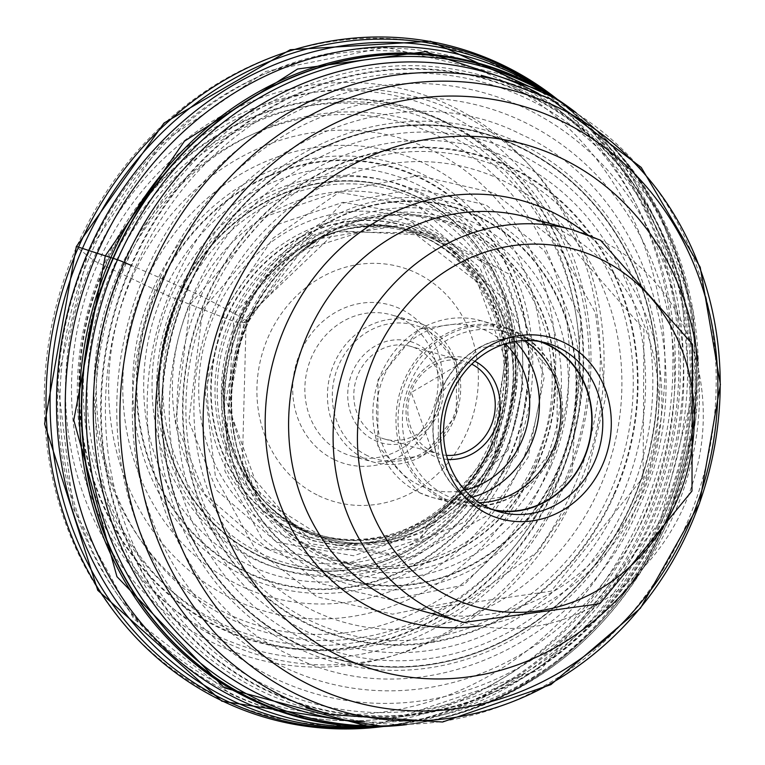 <?xml version="1.0" encoding="UTF-8"?>
<svg xmlns="http://www.w3.org/2000/svg" width="765" height="765" viewBox="0 0 765 765"><rect width="100%" height="100%" fill="white"/><g stroke="black" fill="none" stroke-linecap="round" stroke-linejoin="round"><path stroke-width="0.57" stroke-dasharray="3.83 2.87" d="M131.064 265.321A326.12 293.865 105.5 0 0 266.144 690.432A326.12 293.865 105.5 0 0 662.777 519.703A326.12 293.865 105.5 0 0 527.697 94.592A326.12 293.865 105.5 0 0 131.064 265.321A9.056 0.622 23.7 0 1 131.628 265.56L160.162 277.915A5030.688 345.034 -156.3 0 0 173.885 283.853C231.871 142.969 398.316 71.327 521.108 134.391C647.047 190.322 703.723 368.701 639.358 506.545C581.371 647.429 414.936 719.071 292.134 656.007C166.206 600.076 109.519 421.697 173.885 283.853A3396.763 232.971 -156.3 0 0 183.466 287.994L187.157 289.591A272.933 245.938 105.5 0 0 300.205 645.364A272.933 245.938 105.5 0 0 632.148 502.481A272.933 245.938 105.5 0 0 519.1 146.708A272.933 245.938 105.5 0 0 187.157 289.591A8.329 0.574 23.7 0 1 187.578 289.782L194.081 292.622A10.997 0.755 23.7 0 1 201.023 295.902L205.928 298.446A9.553 0.66 23.7 0 1 206.321 298.646L215.873 303.686A484.369 33.22 23.7 0 1 225.321 308.697L273.086 238.144L340.76 191.173L418.407 175.587L494.114 192.99L556.174 241.491L595.553 313.076L605.66 397.255L585.655 481.08L537.9 551.622L470.226 598.593L392.569 614.18L316.863 596.777L254.812 548.276L215.424 476.7L205.316 392.522L225.321 308.697A413.406 28.353 23.7 0 1 234.09 313.401L342.29 203.251L415.07 188.639L486.033 204.953L544.192 250.413L581.113 317.504L571.828 474.969L463.638 585.12L390.858 599.731L319.894 583.418L261.735 537.958L224.814 470.867L234.09 313.401L240.076 316.634A198.47 13.617 -156.3 0 0 242.333 317.848L242.39 317.877A193.841 174.669 105.5 0 0 322.687 570.556A193.841 174.669 105.5 0 0 558.431 469.079A193.841 174.669 105.5 0 0 478.144 216.399A193.841 174.669 105.5 0 0 242.39 317.877A9.037 0.622 23.7 0 1 242.658 318.03L246.703 320.258A10.997 0.755 23.7 0 1 248.52 321.596L247.879 321.922A10.184 0.698 23.7 0 1 247.812 321.941L246.081 322.323A300.846 20.636 23.7 0 1 243.987 322.572A310.514 21.296 23.7 0 1 241.166 322.486L238.881 322.314A149.538 10.261 -156.3 0 0 238.078 322.266L238.068 322.266A10.203 0.698 23.7 0 1 237.953 322.256L236.079 322.027A10.997 0.755 23.7 0 1 232.034 320.726L226.364 318.575A8.769 0.602 23.7 0 1 225.914 318.393A273.535 18.762 -156.3 0 0 222.835 317.198A1481.614 101.621 23.7 0 1 214.611 314.023L202.706 309.385A693.463 47.564 23.7 0 1 190.141 304.46L180.922 300.827A387.32 26.565 -156.3 0 0 177.547 299.507L177.49 299.488A9.276 0.641 23.7 0 1 177.04 299.306L170.815 296.82A10.997 0.755 23.7 0 1 163.146 293.502L157.007 290.633A8.425 0.574 23.7 0 1 156.5 290.404A427.778 29.338 23.7 0 1 153.182 288.826L144.308 284.628A888.165 60.913 -156.3 0 0 131.609 278.613A966.176 66.268 -156.3 0 0 118.403 272.388L108.783 267.855A486.138 33.344 23.7 0 1 105.245 266.191A9.037 0.622 23.7 0 1 104.738 265.952L98.169 262.806A10.997 0.755 23.7 0 1 92.938 259.976L76.557 246.961A345.99 311.766 105.5 0 0 219.871 697.967A345.99 311.766 105.5 0 0 640.668 516.834A345.99 311.766 105.5 0 0 497.355 65.828A345.99 311.766 105.5 0 0 76.557 246.961M380.817 726.568A346.975 312.656 105.5 0 0 387.08 725.794A346.975 312.656 105.5 0 0 408.873 722.036A346.975 312.656 105.5 0 0 648.156 519.072A346.975 312.656 105.5 0 0 576.762 116.127A346.975 312.656 105.5 0 0 560.009 101.688A346.975 312.656 105.5 0 0 555.046 97.805M433.239 720.142L406.607 724.627A338.618 305.12 105.5 0 0 665.129 522.399A338.618 305.12 105.5 0 0 576.141 112.732L596.681 130.289A338.541 305.053 -74.5 0 1 665.254 522.419A338.541 305.053 -74.5 0 1 433.239 720.142A338.541 305.053 -74.5 0 1 432.98 720.2A338.541 305.053 -74.5 0 1 406.55 724.627M334.554 459.765A82.505 74.339 105.5 0 0 434.893 416.571A82.505 74.339 105.5 0 0 400.726 309.031A82.505 74.339 105.5 0 0 300.387 352.225A82.505 74.339 105.5 0 0 334.554 459.765M400.879 318.47A73.335 66.077 105.5 0 0 391.049 314.788A73.335 66.077 105.5 0 0 309.548 362.266A73.335 66.077 105.5 0 0 342.06 452.45A73.335 66.077 105.5 0 0 351.89 456.131A73.335 66.077 105.5 0 0 433.401 408.653A73.335 66.077 105.5 0 0 400.879 318.47M374.468 440.296A52.709 47.497 105.5 0 0 438.575 412.698A52.709 47.497 105.5 0 0 416.743 343.992A52.709 47.497 105.5 0 0 352.636 371.589A52.709 47.497 105.5 0 0 374.468 440.296M416.82 348.716A48.128 43.366 105.5 0 0 410.375 346.296A48.128 43.366 105.5 0 0 356.882 377.451A48.128 43.366 105.5 0 0 378.226 436.643A48.128 43.366 105.5 0 0 384.671 439.053A48.128 43.366 105.5 0 0 438.163 407.898A48.128 43.366 105.5 0 0 416.82 348.716M524.398 340.511A87.315 78.68 105.5 0 0 516.719 336.246A87.315 78.68 105.5 0 0 505.024 331.857A87.315 78.68 105.5 0 0 407.974 388.391A87.315 78.68 105.5 0 0 446.693 495.768A87.315 78.68 105.5 0 0 458.388 500.147A87.315 78.68 105.5 0 0 479.464 502.701M492.545 509.519A87.315 78.68 -74.5 0 1 489.131 508.668A87.315 78.68 -74.5 0 1 477.437 504.288A87.315 78.68 -74.5 0 1 438.718 396.901A87.315 78.68 -74.5 0 1 535.768 340.377A87.315 78.68 -74.5 0 1 539.134 341.4M525.22 91.81A328.166 295.711 -74.5 0 1 576.188 123.567A328.166 295.711 -74.5 0 1 678.593 470.561A328.166 295.711 -74.5 0 1 412.211 715.371A328.166 295.711 -74.5 0 1 306 707.855A328.166 295.711 -74.5 0 1 262.032 691.388A328.166 295.711 -74.5 0 1 116.51 287.803A328.166 295.711 -74.5 0 1 481.262 75.343A328.166 295.711 -74.5 0 1 525.22 91.81M444.848 133.1A266.144 239.818 105.5 0 0 121.166 272.426A266.144 239.818 105.5 0 0 231.403 619.344A266.144 239.818 105.5 0 0 555.084 480.009A266.144 239.818 105.5 0 0 444.848 133.1M662.49 519.531A325.603 293.397 105.5 0 0 527.62 95.109A325.603 293.397 105.5 0 0 131.628 265.56A325.603 293.397 105.5 0 0 266.488 689.992A325.603 293.397 105.5 0 0 662.49 519.531M135.453 267.224A321.969 290.126 -74.5 0 1 527.037 98.666A321.969 290.126 -74.5 0 1 660.396 518.354A321.969 290.126 105.5 0 1 268.811 686.913A321.969 290.126 105.5 0 1 135.453 267.224M145.866 271.728A312.082 281.214 -74.5 0 1 525.421 108.353A312.082 281.214 -74.5 0 1 654.687 515.151A312.082 281.214 105.5 0 1 275.132 678.526A312.082 281.214 105.5 0 1 145.866 271.728M160.162 277.915A298.522 268.993 -74.5 0 1 523.222 121.635A298.522 268.993 -74.5 0 1 646.865 510.762A298.522 268.993 105.5 0 1 283.805 667.032A298.522 268.993 105.5 0 1 160.162 277.915M183.466 287.994A276.433 249.084 -74.5 0 1 519.655 143.285A276.433 249.084 -74.5 0 1 634.156 503.609A276.433 249.084 105.5 0 1 297.958 648.328A276.433 249.084 105.5 0 1 183.466 287.994M187.042 289.543A273.048 246.034 -74.5 0 1 519.119 146.603A273.048 246.034 -74.5 0 1 632.215 502.519A273.048 246.034 -74.5 0 1 300.138 645.459A273.048 246.034 -74.5 0 1 187.042 289.543M187.578 289.782A272.522 245.565 -74.5 0 1 519.024 147.109A272.522 245.565 -74.5 0 1 631.909 502.347A272.522 245.565 -74.5 0 1 300.463 645.019A272.522 245.565 -74.5 0 1 187.578 289.782M628.008 500.224A266.153 239.818 105.5 0 0 517.771 153.296A266.153 239.818 105.5 0 0 194.081 292.622A266.153 239.818 105.5 0 0 304.317 639.55A266.153 239.818 105.5 0 0 628.008 500.224M201.023 295.902A257.929 232.417 -74.5 0 1 514.711 160.87A257.929 232.417 -74.5 0 1 621.543 497.078A257.929 232.417 -74.5 0 1 307.855 632.11A257.929 232.417 -74.5 0 1 201.023 295.902M614.678 493.989A250.7 225.905 105.5 0 0 510.838 167.2A250.7 225.905 105.5 0 0 205.928 298.446A250.7 225.905 105.5 0 0 309.768 625.235A250.7 225.905 105.5 0 0 614.678 493.989M614.113 493.741A250.126 225.379 105.5 0 0 510.513 167.707A250.126 225.379 105.5 0 0 206.321 298.646A250.126 225.379 105.5 0 0 309.921 624.68A250.126 225.379 105.5 0 0 614.113 493.741M208.864 299.995A246.215 221.86 -74.5 0 1 508.323 171.092A246.215 221.86 -74.5 0 1 610.298 492.048A246.215 221.86 105.5 0 1 310.848 620.941A246.215 221.86 105.5 0 1 208.864 299.995M215.873 303.686A235.563 212.259 -74.5 0 1 502.366 180.368A235.563 212.259 -74.5 0 1 599.932 487.42A235.563 212.259 105.5 0 1 313.44 610.747A235.563 212.259 105.5 0 1 215.873 303.686M240.076 316.634A197.542 177.996 -74.5 0 1 480.324 213.215A197.542 177.996 -74.5 0 1 562.141 470.714A197.542 177.996 105.5 0 1 321.893 574.123A197.542 177.996 105.5 0 1 240.076 316.634M242.333 317.848A193.947 174.755 -74.5 0 1 478.202 216.313A193.947 174.755 -74.5 0 1 558.536 469.117A193.947 174.755 -74.5 0 1 322.658 570.652A193.947 174.755 -74.5 0 1 242.333 317.848M242.658 318.03A193.411 174.277 -74.5 0 1 477.886 216.772A193.411 174.277 -74.5 0 1 557.991 468.878A193.411 174.277 -74.5 0 1 322.763 570.135A193.411 174.277 -74.5 0 1 242.658 318.03M551.001 465.837A186.641 168.176 105.5 0 0 473.698 222.548A186.641 168.176 105.5 0 0 246.703 320.258A186.641 168.176 105.5 0 0 324.006 563.547A186.641 168.176 105.5 0 0 551.001 465.837M248.52 321.596A181.535 163.576 -74.5 0 1 288.864 262.299A181.535 163.576 -74.5 0 1 497.422 244.064A181.535 163.576 -74.5 0 1 544.498 463.198A181.535 163.576 -74.5 0 1 380.521 572.536A181.535 163.576 -74.5 0 1 237.255 448.548A181.535 163.576 -74.5 0 1 248.52 321.596M538.885 461.142A178.484 160.832 105.5 0 0 492.593 245.689A178.484 160.832 105.5 0 0 287.544 263.619L287.544 263.619A178.484 160.832 105.5 0 0 247.879 321.922A178.484 160.832 105.5 0 0 236.806 446.731L236.806 446.731A178.484 160.832 105.5 0 0 377.661 568.644A178.484 160.832 105.5 0 0 538.885 461.142M538.464 460.989A178.274 160.631 105.5 0 0 506.239 258.264A178.274 160.631 105.5 0 0 318.077 239.187A178.274 160.631 105.5 0 0 317.121 239.789A178.274 160.631 105.5 0 0 247.812 321.941A178.274 160.631 105.5 0 0 249.906 482.38A178.274 160.631 105.5 0 0 250.413 483.394A178.274 160.631 105.5 0 0 395.983 568.089A178.274 160.631 105.5 0 0 538.464 460.989M242.314 464.996L246.081 322.323L301.898 250.614L404.599 218.245L508.696 273.927L544.25 377.078L528.146 457.26L489.007 514.462L410.786 558.039L309.653 543.638L242.314 464.996L243.117 467.042A176.887 159.388 105.5 0 1 247.315 322.027A176.887 159.388 -74.5 0 1 303.409 249.447A176.887 159.388 -74.5 0 1 497.929 253.32A176.887 159.388 -74.5 0 1 535.701 459.995A176.887 159.388 105.5 0 1 386.421 566.664A176.887 159.388 105.5 0 1 243.117 467.042L249.906 482.38M243.987 322.572L320.87 238.451L412.019 223.265L491.637 267.157L531.732 354.272L517.857 453.588L465.177 521.893L389.672 553.764L311.699 540.616L252.498 485.393L228.678 406.378L243.987 322.572M508.056 450.164L523.155 385.33L504.489 299.622L431.575 233.019L335.854 231.852L241.166 322.486L225.962 399.856L261.879 498.837L335.921 545.369L418.665 538.818L508.056 450.164M251.848 486.014A159.818 144.011 -74.5 0 1 238.078 322.266A159.799 143.992 105.5 0 0 251.905 486.091A159.799 143.992 105.5 0 0 254.047 489.026A159.799 143.992 105.5 0 0 498.598 446.903A159.799 143.992 105.5 0 0 478.268 274.635A159.799 143.992 105.5 0 0 324.102 236.222A159.799 143.992 105.5 0 0 320.745 237.638A159.799 143.992 105.5 0 0 238.068 322.266A159.818 144.011 -74.5 0 1 320.659 237.676A159.818 144.011 -74.5 0 1 320.774 237.628A159.818 144.011 -74.5 0 1 477.159 273.248A159.818 144.011 -74.5 0 1 498.656 446.932A159.818 144.011 -74.5 0 1 251.924 486.119A159.818 144.011 -74.5 0 1 251.848 486.014L259.612 496.102A160.908 144.987 105.5 0 1 238.881 322.314A160.908 144.987 -74.5 0 1 332.507 233.019A160.908 144.987 -74.5 0 1 332.517 233.019A160.908 144.987 -74.5 0 1 483.098 277.265A160.908 144.987 -74.5 0 1 501.218 447.821A160.908 144.987 105.5 0 1 259.622 496.112A160.908 144.987 105.5 0 0 259.622 496.112L262.022 499M237.953 322.256A159.675 143.877 -74.5 0 1 342.538 230.141A159.675 143.877 -74.5 0 1 342.548 230.141A159.675 143.877 -74.5 0 1 483.996 282.467A159.675 143.877 -74.5 0 1 498.283 446.798A159.675 143.877 -74.5 0 1 266.736 503.743A159.675 143.877 -74.5 0 1 266.727 503.733A159.675 143.877 -74.5 0 1 237.953 322.256M493.588 445.211A157.934 142.319 105.5 0 0 479.454 282.668A157.934 142.319 105.5 0 0 339.536 230.906A157.934 142.319 105.5 0 0 236.079 322.027A157.934 142.319 105.5 0 0 264.547 501.534A157.934 142.319 105.5 0 0 493.588 445.211M232.034 320.726A159.005 143.275 -74.5 0 1 425.417 237.485A159.005 143.275 -74.5 0 1 491.273 444.752A159.005 143.275 -74.5 0 1 297.891 527.993A159.005 143.275 -74.5 0 1 232.034 320.726M491.436 445.383A162.582 146.498 105.5 0 0 424.097 233.459A162.582 146.498 105.5 0 0 226.364 318.575A162.582 146.498 105.5 0 0 293.703 530.489A162.582 146.498 105.5 0 0 491.436 445.383M491.465 445.44A162.878 146.765 105.5 0 0 424.001 233.124A162.878 146.765 105.5 0 0 225.914 318.393A162.878 146.765 105.5 0 0 293.377 530.709A162.878 146.765 105.5 0 0 491.465 445.44M222.835 317.198A164.953 148.63 -74.5 0 1 423.447 230.848A164.953 148.63 -74.5 0 1 491.761 445.861A164.953 148.63 105.5 0 1 291.149 532.211A164.953 148.63 105.5 0 1 222.835 317.198M214.611 314.023A170.461 153.593 -74.5 0 1 421.926 224.786A170.461 153.593 -74.5 0 1 492.526 446.98A170.461 153.593 105.5 0 1 285.211 536.217A170.461 153.593 105.5 0 1 214.611 314.023M202.706 309.385L274.798 225.426L342.978 202.304L419.918 215.883L480.009 267.855L507.75 336.868L493.903 448.692L421.811 532.66L353.621 555.782L276.681 542.194L216.591 490.222L188.85 421.209L202.706 309.385M495.691 450.633L510.226 333.301L481.128 260.884L418.072 206.34L337.327 192.091L265.78 216.352L190.141 304.46L175.606 421.792L204.704 494.209L267.76 548.754L348.496 563.002L420.042 538.742L495.691 450.633M180.922 300.827A193.937 174.755 -74.5 0 1 416.791 199.302A193.937 174.755 -74.5 0 1 497.116 452.105A193.937 174.755 105.5 0 1 261.248 553.631A193.937 174.755 105.5 0 1 180.922 300.827M177.547 299.507A196.318 176.897 -74.5 0 1 416.303 196.729A196.318 176.897 -74.5 0 1 497.613 452.631A196.356 176.925 105.5 0 0 416.294 196.691A196.356 176.925 105.5 0 0 177.49 299.488A196.356 176.925 105.5 0 0 258.819 555.428A196.356 176.925 105.5 0 0 497.623 452.641A196.318 176.897 -74.5 0 1 258.857 555.4A196.318 176.897 -74.5 0 1 177.547 299.507M177.04 299.306A196.682 177.222 -74.5 0 1 416.246 196.347A196.682 177.222 -74.5 0 1 497.709 452.717A196.682 177.222 -74.5 0 1 258.503 555.677A196.682 177.222 -74.5 0 1 177.04 299.306M499.01 453.836A201.3 181.391 105.5 0 0 415.634 191.441A201.3 181.391 105.5 0 0 170.815 296.82A201.3 181.391 105.5 0 0 254.19 559.215A201.3 181.391 105.5 0 0 499.01 453.836M163.146 293.502A208.596 187.961 -74.5 0 1 416.839 184.298A208.596 187.961 -74.5 0 1 503.236 456.208A208.596 187.961 -74.5 0 1 249.543 565.402A208.596 187.961 -74.5 0 1 163.146 293.502M508.639 458.866A215.673 194.339 105.5 0 0 419.306 177.729A215.673 194.339 105.5 0 0 157.007 290.633A215.673 194.339 105.5 0 0 246.34 571.771A215.673 194.339 105.5 0 0 508.639 458.866M509.098 459.086A216.266 194.874 105.5 0 0 419.526 177.184A216.266 194.874 105.5 0 0 156.5 290.404A216.266 194.874 105.5 0 0 246.081 572.306A216.266 194.874 105.5 0 0 509.098 459.086M153.182 288.826A220.234 198.451 -74.5 0 1 421.037 173.531A220.234 198.451 -74.5 0 1 512.254 460.616A220.234 198.451 105.5 0 1 244.408 575.911A220.234 198.451 105.5 0 1 153.182 288.826M144.308 284.628A230.887 208.042 -74.5 0 1 425.111 163.758A230.887 208.042 -74.5 0 1 520.745 464.709A230.887 208.042 105.5 0 1 239.942 585.579A230.887 208.042 105.5 0 1 144.308 284.628M131.609 278.613A246.062 221.716 -74.5 0 1 430.867 149.797A246.062 221.716 -74.5 0 1 532.784 470.542A246.062 221.716 105.5 0 1 233.526 599.358A246.062 221.716 105.5 0 1 131.609 278.613M118.403 272.388A261.707 235.821 -74.5 0 1 436.691 135.386A261.707 235.821 -74.5 0 1 545.091 476.519A261.707 235.821 -74.5 0 1 226.803 613.52A261.707 235.821 -74.5 0 1 118.403 272.388M553.984 480.841A273.067 246.053 105.5 0 0 440.879 124.905A273.067 246.053 105.5 0 0 108.783 267.855A273.067 246.053 105.5 0 0 221.879 623.8A273.067 246.053 105.5 0 0 553.984 480.841M105.245 266.191A277.246 249.82 -74.5 0 1 442.428 121.052A277.246 249.82 -74.5 0 1 557.264 482.438A277.246 249.82 -74.5 0 1 220.081 627.577A277.246 249.82 -74.5 0 1 105.245 266.191M557.752 482.677A277.858 250.375 105.5 0 0 442.667 120.488A277.858 250.375 105.5 0 0 104.738 265.952A277.858 250.375 105.5 0 0 219.823 628.142A277.858 250.375 105.5 0 0 557.752 482.677M98.169 262.806A285.919 257.633 -74.5 0 1 445.899 113.124A285.919 257.633 -74.5 0 1 564.321 485.823A285.919 257.633 -74.5 0 1 216.591 635.495A285.919 257.633 -74.5 0 1 98.169 262.806M572.832 489.562A294.343 265.226 -74.5 0 1 214.86 643.652A294.343 265.226 -74.5 0 1 92.938 259.976A294.343 265.226 -74.5 0 1 450.92 105.886A294.343 265.226 -74.5 0 1 572.832 489.562M557.36 99.316A348.343 313.889 -74.5 0 1 574.783 114.291A348.343 313.889 -74.5 0 1 646.454 518.823A348.343 313.889 -74.5 0 1 406.234 722.59A348.343 313.889 -74.5 0 1 383.59 726.463M553.219 96.648A345.034 310.906 -74.5 0 1 563.681 104.623A345.034 310.906 -74.5 0 1 563.786 104.709A345.034 310.906 -74.5 0 1 651.254 519.607A345.034 310.906 -74.5 0 1 391.871 725.144A345.034 310.906 -74.5 0 1 391.737 725.163A345.034 310.906 -74.5 0 1 378.665 726.626M549.423 94.267A342.529 308.649 -74.5 0 1 555.629 98.551A342.529 308.649 -74.5 0 1 555.868 98.723A342.529 308.649 -74.5 0 1 655.701 520.43A342.529 308.649 105.5 0 1 382.012 726.205L370.423 726.74L540.989 669.509L660.377 521.386L690.9 400.659L680.209 278.317L629.729 170.738L545.885 92.116M373.062 726.721A339.153 305.598 105.5 0 0 663.829 522.122A339.153 305.598 105.5 0 0 548.467 93.684M558.182 99.852A338.637 305.139 -74.5 0 1 558.221 99.88A338.637 305.139 -74.5 0 1 665.091 522.39A338.637 305.139 -74.5 0 1 384.613 726.425A338.637 305.139 -74.5 0 1 384.575 726.425M576.102 112.713A338.541 305.053 -74.5 0 1 596.49 130.107A338.541 305.053 -74.5 0 1 596.681 130.289M403.7 724.637A337.059 303.715 105.5 0 0 435.792 719.597A337.059 303.715 105.5 0 0 667.061 522.677A337.059 303.715 105.5 0 0 598.584 132.077A337.059 303.715 105.5 0 0 573.664 111.241M538.589 93.512A332.364 299.488 -74.5 0 1 666.133 521.654A332.364 299.488 -74.5 0 1 364.503 721.778M374.181 726.712A342.529 308.649 105.5 0 0 381.706 726.224A342.529 308.649 105.5 0 0 382.012 726.205M423.456 236.758A159.187 143.447 -74.5 0 1 423.609 236.825A159.187 143.447 -74.5 0 1 489.351 444.35A159.187 143.447 -74.5 0 1 295.787 527.592A159.187 143.447 -74.5 0 1 295.625 527.525A159.187 143.447 -74.5 0 1 229.883 320A159.187 143.447 -74.5 0 1 423.456 236.758M267.664 549.021A187.712 169.142 105.5 0 0 267.75 549.069A187.712 169.142 105.5 0 0 495.978 450.709A187.712 169.142 105.5 0 0 418.206 206.081A187.712 169.142 105.5 0 0 418.111 206.034A187.712 169.142 105.5 0 0 189.892 304.394A187.712 169.142 105.5 0 0 267.664 549.021M318.642 495.691A121.893 109.835 105.5 0 0 318.756 495.749A121.893 109.835 105.5 0 0 466.975 432.005A121.893 109.835 105.5 0 0 416.638 273.105A121.893 109.835 -74.5 0 0 416.523 273.048A121.893 109.835 -74.5 0 0 268.305 336.791A121.893 109.835 -74.5 0 0 318.642 495.691M423.485 324.733A73.335 66.077 -74.5 0 1 455.997 414.917A73.335 66.077 -74.5 0 1 374.496 462.395A73.335 66.077 -74.5 0 1 364.781 458.771A73.335 66.077 -74.5 0 1 364.666 458.713A73.335 66.077 -74.5 0 1 332.144 368.529A73.335 66.077 -74.5 0 1 413.655 321.051A73.335 66.077 -74.5 0 1 423.37 324.676A73.335 66.077 -74.5 0 1 423.485 324.733M367.669 455.787A69.672 62.778 -74.5 0 1 338.809 364.972A69.672 62.778 -74.5 0 1 423.542 328.501A69.672 62.778 -74.5 0 1 452.402 419.316A69.672 62.778 -74.5 0 1 367.669 455.787M446.492 455.357A48.128 43.366 -74.5 0 1 438.689 454.018A48.128 43.366 -74.5 0 1 432.235 451.608A48.128 43.366 -74.5 0 1 432.12 451.551A48.128 43.366 -74.5 0 1 410.92 392.349A48.128 43.366 -74.5 0 1 464.384 361.262A48.128 43.366 -74.5 0 1 470.838 363.681A48.128 43.366 -74.5 0 1 470.953 363.738A48.128 43.366 -74.5 0 1 471.766 364.14M447.649 459.411A51.791 46.665 -74.5 0 1 432.302 455.385A51.791 46.665 -74.5 0 1 410.853 387.874A51.791 46.665 -74.5 0 1 473.841 360.755A51.791 46.665 -74.5 0 1 474.845 361.252M464.814 490.04A84.332 75.993 -74.5 0 1 419.402 485.182A84.332 75.993 105.5 0 1 419.249 485.106A84.332 75.993 105.5 0 1 384.288 375.261A84.332 75.993 105.5 0 1 486.741 330.958A84.332 75.993 -74.5 0 1 486.884 331.025A84.332 75.993 -74.5 0 1 505.33 343.829M515.294 341.458A91.666 82.601 105.5 0 0 492.89 325.182A91.666 82.601 105.5 0 0 492.727 325.096A91.666 82.601 105.5 0 0 480.611 320.583A91.666 82.601 105.5 0 0 378.723 379.928A91.666 82.601 105.5 0 0 419.373 492.66A91.666 82.601 105.5 0 0 419.536 492.736A91.666 82.601 105.5 0 0 431.661 497.26A91.666 82.601 105.5 0 0 472.148 497.202M442.495 499.067A91.666 82.601 -74.5 0 1 401.845 386.325A91.666 82.601 -74.5 0 1 503.733 326.98A91.666 82.601 -74.5 0 1 515.897 331.532A91.666 82.601 -74.5 0 1 516.012 331.58A91.666 82.601 -74.5 0 1 556.662 444.322A91.666 82.601 -74.5 0 1 454.773 503.666A91.666 82.601 -74.5 0 1 442.6 499.115A91.666 82.601 -74.5 0 1 442.495 499.067M444.121 498.436A90.595 81.635 105.5 0 0 554.214 450.891A90.595 81.635 105.5 0 0 516.662 332.861A90.595 81.635 105.5 0 0 516.557 332.813A90.595 81.635 105.5 0 0 406.454 380.358A90.595 81.635 105.5 0 0 444.006 498.378A90.595 81.635 105.5 0 0 444.121 498.436M493.922 510.045A87.545 78.881 -74.5 0 1 477.503 504.575A87.545 78.881 105.5 0 1 477.341 504.489A87.545 78.881 105.5 0 1 439.483 394.243A87.545 78.881 105.5 0 1 540.578 341.659M494.486 510.255A87.631 78.967 -74.5 0 1 489.084 508.983A87.631 78.967 -74.5 0 1 477.35 504.584A87.631 78.967 -74.5 0 1 438.488 396.815A87.631 78.967 -74.5 0 1 535.892 340.081A87.631 78.967 -74.5 0 1 541.171 341.773M463.791 622.452A203.729 183.581 105.5 0 0 690.231 490.556A203.729 183.581 105.5 0 0 599.894 240A203.729 183.581 105.5 0 0 599.77 239.942A203.729 183.581 105.5 0 0 572.593 229.777M555.457 227.712A203.729 183.581 -74.5 0 1 645.698 478.268A203.729 183.581 -74.5 0 1 419.277 610.116L551.192 591.182L643.088 477.532L643.948 329.476L554.529 227.358L528.08 217.442A203.729 183.581 -74.5 0 1 555.371 227.664A203.729 183.581 -74.5 0 1 555.457 227.712M479.081 625.933A218.321 196.729 105.5 0 0 653.109 463.494A218.321 196.729 105.5 0 0 587.491 234.664M697.804 361.147A273.21 246.177 -74.5 0 1 638.756 574.247M330.423 714.625A328.166 295.711 105.5 0 0 695.175 502.165A328.166 295.711 105.5 0 0 549.653 98.58A328.166 295.711 105.5 0 0 549.538 98.522A328.166 295.711 105.5 0 0 505.684 82.113M503.399 74.941A338.713 305.206 -74.5 0 1 503.513 74.999A338.713 305.206 -74.5 0 1 556.117 107.769A338.713 305.206 -74.5 0 1 661.811 465.904A338.713 305.206 -74.5 0 1 386.87 718.584A338.713 305.206 -74.5 0 1 231.986 693.884A338.713 305.206 -74.5 0 1 231.871 693.826A338.713 305.206 -74.5 0 1 91.542 252.383A338.713 305.206 -74.5 0 1 503.399 74.941M227.243 688.003A334.276 301.209 105.5 0 0 227.358 688.051A334.276 301.209 105.5 0 0 633.812 512.942A334.276 301.209 105.5 0 0 495.328 77.275A334.276 301.209 105.5 0 0 495.213 77.217A334.276 301.209 105.5 0 0 88.759 252.335A334.276 301.209 105.5 0 0 227.243 688.003M456.82 112.006A289.935 261.257 -74.5 0 1 456.925 112.063A289.935 261.257 -74.5 0 1 577.049 489.935A289.935 261.257 -74.5 0 1 224.508 641.835A289.935 261.257 -74.5 0 1 224.394 641.787A289.935 261.257 -74.5 0 1 104.279 263.906A289.935 261.257 -74.5 0 1 456.82 112.006M448.921 123.815A276.299 248.969 -74.5 0 1 563.365 483.977A276.299 248.969 -74.5 0 1 227.329 628.62A276.299 248.969 -74.5 0 1 112.885 268.458A276.299 248.969 -74.5 0 1 448.921 123.815M420.549 192.56A201.53 181.601 -74.5 0 1 504.049 455.204A201.53 181.601 -74.5 0 1 259.019 560.812A201.53 181.601 -74.5 0 1 258.924 560.764A201.53 181.601 -74.5 0 1 175.424 298.13A201.53 181.601 -74.5 0 1 420.454 192.512A201.53 181.601 -74.5 0 1 420.549 192.56M250.413 483.394L237.255 448.548C227.004 405.613 230.772 363.289 248.558 321.568L287.544 263.619L318.077 239.187M317.121 239.789L301.659 250.796M301.898 250.614L321.176 238.278M320.86 238.441L335.854 231.852M336.065 231.776L332.517 233.019M332.507 233.019L320.659 237.676M324.102 236.222L342.548 230.141L339.536 230.906L416.179 234.702L477.513 282.209L505.474 359.875L491.283 444.704C452.603 540.865 328.223 571.216 264.547 501.534L254.047 489.026M557.408 99.345L576.762 116.127M560.009 101.688L563.681 104.623M555.629 98.551L563.786 104.709M547.071 92.833L555.868 98.723M432.98 720.2L435.792 719.597C540.903 693.759 618.11 628.113 667.424 522.638L696.026 418.541L693.415 311.594L659.822 212.727L596.49 130.107M391.871 725.144L381.706 726.224M391.737 725.163L387.08 725.794M408.873 722.036L383.647 726.463M252.593 485.765L242.419 465.263M261.879 498.837L252.412 485.469M351.89 456.131L374.496 462.395L423.188 455.644L456.342 415.022L456.552 362.075L423.59 324.771L413.655 321.051L391.049 314.788M384.671 439.053L438.689 454.018L432.349 451.646L411.254 392.502L464.384 361.262L410.375 346.296M419.153 492.574L431.661 497.26L454.773 503.666L515.581 495.223L557.006 444.417L557.274 378.235L516.126 331.628L503.733 326.98L480.611 320.583L419.497 328.998L378.034 379.717L377.795 445.832L419.153 492.574M458.388 500.147L489.131 508.668M505.024 331.857L535.768 340.377M546.573 343.045L535.892 340.081L478.058 348.171L438.479 396.805L438.202 460.167L477.341 504.584L489.084 508.983L499.774 511.948M576.188 123.567L556.117 107.769L502.892 74.616L385.742 47.267L265.799 71.441L161.453 143.179L88.358 251.36L57.413 379.593L73.277 508.572L133.76 618.847L229.921 693.501C279.55 716.929 331.867 725.297 386.87 718.584L412.211 715.371"/><path stroke-width="1.15" d="M555.046 97.805A346.975 312.656 105.5 0 0 82.448 248.434A346.975 312.656 105.5 0 0 380.817 726.568M567.238 106.086L576.15 112.742A338.618 305.12 105.5 0 0 567.238 106.086A338.618 305.12 105.5 0 0 558.268 99.909A338.618 305.12 105.5 0 0 113.048 258.283A338.618 305.12 105.5 0 0 384.671 726.425A338.618 305.12 105.5 0 0 395.543 725.746A338.618 305.12 105.5 0 0 406.598 724.627L395.543 725.746M479.464 502.701A87.315 78.68 105.5 0 0 557.522 437.016A87.315 78.68 105.5 0 0 524.398 340.511M539.134 341.4A87.315 78.68 -74.5 0 1 547.463 344.757A87.315 78.68 -74.5 0 1 586.812 450.298A87.315 78.68 -74.5 0 1 492.545 509.519M488.032 507.549A87.631 78.967 -74.5 0 1 449.17 399.779A87.631 78.967 -74.5 0 1 546.573 343.045A87.631 78.967 -74.5 0 1 558.316 347.444A87.631 78.967 -74.5 0 1 597.178 455.213A87.631 78.967 -74.5 0 1 499.774 511.948A87.631 78.967 -74.5 0 1 488.032 507.549M563.576 342.318A94.047 84.743 -74.5 0 1 602.524 464.919A94.047 84.743 -74.5 0 1 488.147 514.156A94.047 84.743 -74.5 0 1 449.189 391.556A94.047 84.743 -74.5 0 1 563.576 342.318M76.557 246.961A10.997 0.755 23.7 0 1 78.518 247.114L88.711 250.48A670.589 45.996 -156.3 0 0 97.241 253.253A585.646 40.172 -156.3 0 0 105.293 255.835A4462.905 306.096 -156.3 0 0 110.877 257.595A284.743 19.527 23.7 0 1 112.971 258.254L113.048 258.283A8.692 0.593 23.7 0 1 113.306 258.369L117.514 259.775A10.997 0.755 23.7 0 1 124.255 262.414L131.064 265.321M383.59 726.463A348.343 313.889 -74.5 0 1 99.555 590.666A348.343 313.889 -74.5 0 1 78.518 247.114A348.343 313.889 -74.5 0 1 557.36 99.316M378.665 726.626A345.034 310.906 -74.5 0 1 88.711 250.48A345.034 310.906 -74.5 0 1 553.219 96.648M374.181 726.712A342.529 308.649 105.5 0 1 97.241 253.253A342.529 308.649 -74.5 0 1 549.423 94.267M384.575 726.425A338.637 305.139 -74.5 0 1 384.355 726.434A338.637 305.139 -74.5 0 1 112.971 258.254A338.637 305.139 -74.5 0 1 558.001 99.737L548.467 93.684A339.153 305.598 105.5 0 0 548.39 93.636A339.153 305.598 105.5 0 0 110.877 257.595A339.153 305.598 105.5 0 0 372.966 726.721L370.04 726.75L224.346 687.869L116.949 576.676L73.784 420.061L105.293 255.835L184.432 141.19L297.604 69.003L425.397 51.657L545.885 92.116M406.55 724.627A338.541 305.053 -74.5 0 1 113.306 258.369A338.541 305.053 -74.5 0 1 576.102 112.713M573.664 111.241A337.059 303.715 105.5 0 0 117.514 259.775A337.059 303.715 105.5 0 0 403.7 724.637M364.503 721.778A332.364 299.488 -74.5 0 1 124.255 262.414A332.364 299.488 -74.5 0 1 538.589 93.512M372.966 726.721A339.153 305.598 105.5 0 0 373.062 726.721L384.355 726.434M471.766 364.14A48.128 43.366 -74.5 0 1 493.329 419.22A48.128 43.366 -74.5 0 1 446.492 455.357M474.845 361.252A51.791 46.665 -74.5 0 1 498.044 420.53A51.791 46.665 -74.5 0 1 447.649 459.411M505.33 343.829A84.332 75.993 -74.5 0 1 526.301 428.362A84.332 75.993 -74.5 0 1 464.814 490.04M472.148 497.202A91.666 82.601 105.5 0 0 535.739 430.972A91.666 82.601 105.5 0 0 515.294 341.458M540.578 341.659A87.545 78.881 105.5 0 1 547.386 344.47A87.545 78.881 -74.5 0 1 547.558 344.546A87.545 78.881 -74.5 0 1 587.262 449.591A87.545 78.881 -74.5 0 1 493.922 510.045M541.171 341.773A87.631 78.967 -74.5 0 1 547.625 344.48A87.631 78.967 -74.5 0 1 587.472 449.332A87.631 78.967 -74.5 0 1 494.486 510.255M600.095 258.819A185.398 167.057 105.5 0 0 374.697 355.993A185.398 167.057 105.5 0 0 451.513 597.599A185.398 167.057 105.5 0 0 451.618 597.656A185.398 167.057 -74.5 0 0 677.025 500.482A185.398 167.057 -74.5 0 0 600.2 258.876A185.398 167.057 -74.5 0 0 600.095 258.819M572.593 229.777A203.729 183.581 105.5 0 0 346.153 361.673A203.729 183.581 105.5 0 0 436.499 612.22A203.729 183.581 105.5 0 0 436.624 612.287A203.729 183.581 105.5 0 0 463.791 622.452L599.837 603.738L691.971 491.044L692.478 344.202L600.448 240.21L572.593 229.777L528.08 217.442A203.729 183.581 -74.5 0 0 301.659 349.289A203.729 183.581 -74.5 0 0 391.89 599.846A203.729 183.581 -74.5 0 0 391.976 599.884A203.729 183.581 -74.5 0 0 419.277 610.116L463.791 622.452M587.491 234.664A218.321 196.729 105.5 0 0 551.173 211.57A218.321 196.729 105.5 0 0 551.077 211.532A218.321 196.729 105.5 0 0 285.575 325.766A218.321 196.729 105.5 0 0 375.883 610.355A218.321 196.729 105.5 0 0 375.978 610.403A218.321 196.729 105.5 0 0 479.081 625.933M638.756 574.247A273.21 246.177 -74.5 0 1 341.878 657.212A273.21 246.177 -74.5 0 1 341.773 657.164A273.21 246.177 -74.5 0 1 228.592 301.094A273.21 246.177 -74.5 0 1 560.783 157.963A273.21 246.177 -74.5 0 1 560.888 158.011A273.21 246.177 -74.5 0 1 697.804 361.147M560.793 120.736A309.557 278.938 105.5 0 0 560.678 120.679A309.557 278.938 105.5 0 0 184.279 282.859A309.557 278.938 105.5 0 0 312.531 686.301A309.557 278.938 105.5 0 0 312.646 686.358A309.557 278.938 105.5 0 0 689.045 524.178A309.557 278.938 105.5 0 0 560.793 120.736M298.618 695.251A322.027 290.174 -74.5 0 1 298.503 695.194A322.027 290.174 -74.5 0 1 165.087 275.496A322.027 290.174 -74.5 0 1 556.652 106.794A322.027 290.174 -74.5 0 1 556.767 106.842A322.027 290.174 -74.5 0 1 690.183 526.549A322.027 290.174 -74.5 0 1 298.618 695.251M505.684 82.113A328.166 295.711 105.5 0 0 140.932 294.563A328.166 295.711 105.5 0 0 286.464 698.149A328.166 295.711 105.5 0 0 286.579 698.206A328.166 295.711 105.5 0 0 330.423 714.625L442.6 722.017L550.896 684.627L640.448 608.194L699.516 503.427L720.391 384.479L700.195 267.195L641.223 167.42L551.058 99.106L505.684 82.113L481.262 75.343M383.647 726.463L221.869 701.199L97.767 590.322L44.609 423.934L76.309 246.646L164.035 123.022L290.241 49.735L430.523 41.233L557.408 99.345M546.22 92.297L547.071 92.833M548.39 93.636L545.894 92.106M330.423 714.625L306 707.855"/></g></svg>
